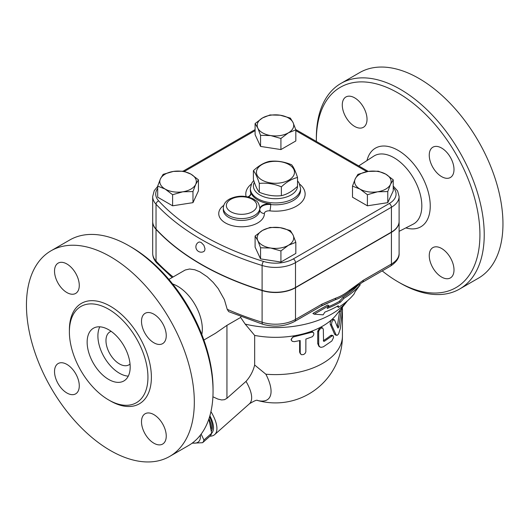 <?xml version="1.0" encoding="UTF-8"?>
<svg xmlns="http://www.w3.org/2000/svg" width="529" height="529" viewBox="0 0 529 529"><rect width="100%" height="100%" fill="white"/><g stroke="black" fill="none" stroke-linecap="round" stroke-linejoin="round"><path stroke-width="0.79" d="M297.529 177.513C292.147 178.676 286.758 181.791 281.375 186.843C274.022 183.761 266.662 182.624 259.309 183.424C257.339 177.235 255.368 172.99 253.398 170.688C258.78 165.637 264.169 162.529 269.552 161.358C276.905 160.558 284.265 161.695 291.618 164.777C293.588 167.078 295.559 171.323 297.529 177.513L297.529 186.34A22.066 12.742 180 0 1 283.604 197.806A22.066 12.742 180 0 1 259.858 194.976A22.066 12.742 180 0 1 254.337 182.287M288.913 164.532A19.024 10.983 0 0 0 257.087 169.459A19.024 10.983 0 0 0 280.39 182.908A19.024 10.983 0 0 0 288.913 164.532M253.398 170.688L253.398 179.51C255.368 185.699 257.339 189.951 259.309 192.252C266.662 195.333 274.022 196.471 281.375 195.664C286.758 194.5 292.147 191.392 297.529 186.34M281.375 195.664L281.375 186.843M259.309 192.252L259.309 183.424M441.629 277.07A17.503 10.104 60 0 1 430.196 261.65A17.503 10.104 60 0 1 432.874 247.625A17.503 10.104 60 0 1 441.629 248.491A17.503 10.104 60 0 1 453.062 263.911A17.503 10.104 60 0 1 450.377 277.937A17.503 10.104 60 0 1 441.629 277.07M454.001 169.498A17.503 10.104 60 0 1 450.377 177.506A17.503 10.104 60 0 1 436.894 172.818A17.503 10.104 60 0 1 429.25 155.209A17.503 10.104 60 0 1 432.874 147.194A17.503 10.104 60 0 1 446.364 151.883A17.503 10.104 60 0 1 454.001 169.498M354.655 97.845A17.503 10.104 60 0 1 366.088 113.272A17.503 10.104 60 0 1 363.403 127.297A17.503 10.104 60 0 1 354.655 126.431A17.503 10.104 60 0 1 343.222 111.004A17.503 10.104 60 0 1 345.9 96.979A17.503 10.104 60 0 1 354.655 97.845M316.355 140.245L316.355 137.758A118.708 68.532 60 0 1 340.941 83.417A118.708 68.532 60 0 1 400.294 89.295A118.708 68.532 60 0 1 477.839 193.892A118.708 68.532 60 0 1 459.648 289.019A118.708 68.532 60 0 1 400.294 283.141L398.139 281.897A115.659 66.78 -120 0 0 479.929 234.678A115.659 66.78 -120 0 0 398.139 93.025A115.659 66.78 -120 0 0 316.355 140.245A115.659 66.78 -120 0 0 316.362 141.455M382.209 270.894A115.659 66.78 -120 0 0 398.139 281.897M340.941 83.417L359.667 72.605A118.708 68.532 60 0 1 419.014 78.484A118.708 68.532 60 0 1 496.566 183.087A118.708 68.532 60 0 1 478.375 278.208L459.648 289.019M54.527 371.556A17.503 10.104 60 0 1 58.15 363.542A17.503 10.104 60 0 1 71.633 368.23A17.503 10.104 60 0 1 79.277 385.846A17.503 10.104 60 0 1 75.654 393.86A17.503 10.104 60 0 1 62.164 389.165A17.503 10.104 60 0 1 54.527 371.556M153.873 443.203A17.503 10.104 60 0 1 142.44 427.782A17.503 10.104 60 0 1 145.125 413.757A17.503 10.104 60 0 1 153.873 414.624A17.503 10.104 60 0 1 165.306 430.044A17.503 10.104 60 0 1 162.628 444.069A17.503 10.104 60 0 1 153.873 443.203M166.251 335.631A17.503 10.104 60 0 1 162.621 343.645A17.503 10.104 60 0 1 149.138 338.95A17.503 10.104 60 0 1 141.501 321.341A17.503 10.104 60 0 1 145.125 313.327A17.503 10.104 60 0 1 158.607 318.015A17.503 10.104 60 0 1 166.251 335.631M66.899 263.984A17.503 10.104 60 0 1 78.332 279.405A17.503 10.104 60 0 1 75.654 293.43A17.503 10.104 60 0 1 66.899 292.563A17.503 10.104 60 0 1 55.466 277.136A17.503 10.104 60 0 1 58.15 263.118A17.503 10.104 60 0 1 66.899 263.984M198.435 179.8L195.704 184.35A18.264 10.547 0 0 0 190.976 174.16L198.435 179.8L198.435 190.896L192.973 202.653L192.973 191.558L182.789 191.802L172.606 194.712L165.154 189.071L157.695 186.102L160.426 178.888L163.15 174.339L173.34 171.436L183.523 171.191L190.976 174.16A18.264 10.547 0 0 0 173.34 171.436A18.264 10.547 0 0 0 160.426 178.888A18.264 10.547 0 0 0 165.154 189.071A18.264 10.547 0 0 0 182.789 191.802A18.264 10.547 0 0 0 195.704 184.35L192.973 191.558M295.83 129.87L288.378 132.839A18.264 10.547 0 0 0 293.106 122.655A18.264 10.547 0 0 0 280.191 115.203L290.375 118.106L293.106 122.655L295.83 129.87L295.83 140.965L280.919 149.575L260.552 146.421L260.552 135.325L257.821 128.117A18.264 10.547 0 0 0 270.736 135.569L260.552 135.325M280.919 149.575L280.919 138.479L270.736 135.569A18.264 10.547 0 0 0 288.378 132.839L280.919 138.479M192.973 202.653L172.606 205.807L172.606 194.712M172.606 205.807L157.695 197.198L157.695 186.102M157.695 186.387L154.25 190.645L152.683 196.53L152.683 221.38A28.335 16.359 0 0 0 156.035 229.097A258.714 149.37 0 0 0 262.1 290.335A28.335 16.359 0 0 0 295.499 287.478L391.42 232.099A26.245 15.149 0 0 0 399.104 221.38L399.104 196.53L397.61 190.956L393.232 186.043M198.58 242.222L199.585 241.991L201.212 242.507L203.903 245.317L205.007 248.756L204.597 250.753L203.903 251.454A5.33 5.33 0 0 1 196.596 249.516A5.33 5.33 0 0 1 198.58 242.222M295.83 242.335L288.378 245.304L280.919 250.944L270.736 248.035L260.552 247.79L257.821 240.583A18.264 10.547 0 0 0 270.736 248.035A18.264 10.547 0 0 0 288.378 245.304A18.264 10.547 0 0 0 293.106 235.121A18.264 10.547 0 0 0 280.191 227.668A18.264 10.547 0 0 0 262.549 230.399L270.008 227.424L280.191 227.668L290.375 230.571L293.106 235.121L295.83 242.335L295.83 253.431L280.919 262.04L260.552 258.886L255.097 247.129L255.097 236.033L262.549 230.399A18.264 10.547 0 0 0 257.821 240.583L255.097 236.033M393.232 179.8L390.501 184.35L387.777 191.558L377.587 191.802A18.264 10.547 0 0 0 390.501 184.35A18.264 10.547 0 0 0 385.773 174.16L393.232 179.8L393.232 190.896L387.777 202.653L367.404 205.807L352.493 197.198L352.493 186.102L355.224 178.888A18.264 10.547 0 0 0 359.951 189.071A18.264 10.547 0 0 0 377.587 191.802L367.404 194.712L359.951 189.071L352.493 186.102M260.552 146.421L255.097 134.664L255.097 123.568L262.549 117.927L270.008 114.958L280.191 115.203A18.264 10.547 0 0 0 262.549 117.927A18.264 10.547 0 0 0 257.821 128.117L255.097 123.568M51.035 250.792L69.762 239.981A118.708 68.532 60 0 1 129.109 245.859A118.708 68.532 60 0 1 129.116 245.859A118.708 68.532 60 0 1 213.048 391.242A118.708 68.532 60 0 1 188.463 445.583L169.736 456.395A118.708 68.532 60 0 1 51.035 387.863A118.708 68.532 60 0 1 51.035 250.792A118.708 68.532 60 0 1 110.389 256.671A118.708 68.532 60 0 1 187.934 361.274A118.708 68.532 60 0 1 169.736 456.395M131.265 247.103L129.109 245.859L131.265 247.103A115.659 66.78 -120 0 1 213.048 388.755L213.048 391.242M108.663 309.234A55.545 32.071 60 0 1 144.953 358.179A55.545 32.071 60 0 1 136.442 402.695A55.545 32.071 60 0 1 80.891 370.624A55.545 32.071 60 0 1 80.891 306.483A55.545 32.071 60 0 1 108.663 309.234M172.619 283.947A35 20.208 60 0 1 177.572 286.229A35 20.208 60 0 1 201.82 334.52M130.041 364.045A19.024 10.983 60 0 1 128.937 364.851A19.024 10.983 60 0 1 109.913 353.868A19.024 10.983 60 0 1 109.913 331.901A19.024 10.983 60 0 1 111.163 331.346M128.282 376.139A30.437 17.576 60 0 1 104.206 357.161A30.437 17.576 60 0 1 99.809 326.823M108.663 329.732A30.437 17.576 60 0 1 128.547 356.559A30.437 17.576 60 0 1 123.885 380.946A30.437 17.576 60 0 1 93.448 363.377A30.437 17.576 60 0 1 93.448 328.225A30.437 17.576 60 0 1 108.663 329.732M334.593 320.025C332.681 319.635 331.67 321.262 331.564 324.912L336.127 334.923L337.284 335.267L338.58 333.984L340.326 328.542L342.514 310.139L342.283 307.785L341.231 310.616L338.858 326.34C338.5 327.762 338.13 328.258 337.747 327.828L334.54 319.926L332.867 319.146M336.656 335.313L335.32 334.923L334.54 334.063L330.321 324.409C329.951 322.73 330.453 321.103 331.848 319.529L333.277 319.582M337.297 326.631L339.75 310.51M294.276 341.661L292.22 341.311L291.3 340.028L291.717 338.256L293.311 336.973L311.918 332.205L313.049 332.338L313.796 333.125L313.704 334.983L312.408 336.715L305.874 339.069L305.848 351.825L305.18 353.332L303.699 354.509L301.537 354.741L300.214 353.339L300.174 340.517L294.276 341.661M291.406 340.372L291.062 339.532L293.859 335.842A66.965 38.663 0 0 0 310.523 331.61L312.54 331.815L313.399 332.562M300.485 353.994L299.626 352.122L299.626 340.636M323.318 329.441L322.716 328.079L321.196 328.106L319.49 329.574L318.696 331.498L318.716 344.888L319.397 346.535L320.911 347.381L323.318 346.839L331.835 341.007L333.501 337.621L333.323 335.981L332.45 335.67L324.422 341.231L323.55 341.251L323.318 329.441M319.9 346.991L318.947 346.343L317.717 343.572L317.717 331.147L320.032 327.524L321.632 327.425L322.703 328.073M324.422 341.231L323.331 340.616A66.965 38.663 0 0 0 330.579 335.538L331.67 335.181L332.966 335.664M311.317 332.357L310.523 331.61A66.965 38.663 0 0 0 320.032 327.524A66.965 38.663 0 0 0 331.848 319.529A66.965 38.663 0 0 0 336.265 314.874L347.315 301.041A79.138 45.692 0 0 0 347.553 300.743M203.883 340.028L215.554 333.237L226.848 325.408L240.642 317.44L245.192 324.112L254.661 335.419A66.965 38.663 0 0 0 293.859 335.842L294.276 336.689M254.661 335.419L254.661 365.03L265.862 374.208A66.965 38.663 0 0 0 342.428 335.948L342.428 311.098M355.124 291.71L360.203 284.84A94.44 54.52 180 0 1 344.081 298.237L340.544 302.072A92.039 53.138 180 0 1 327.187 308.453L328.912 305.722L314.166 314.18L323.159 314.828L324.885 312.097A88.846 51.293 0 0 0 338.289 305.742L338.428 307.395A86.445 49.911 0 0 0 354.199 293.807L355.124 291.71M328.912 305.722L327.676 305.008L312.87 313.433L314.166 314.18M340.544 302.072L339.334 301.371L342.865 297.536A92.72 53.528 0 0 0 358.007 285.151M328.218 306.827A90.32 52.146 0 0 0 339.334 301.371M344.081 298.237L342.865 297.536M360.203 284.84L359.257 284.298M338.428 307.395L337.185 306.364M192.444 442.958A28.156 11.493 -131.6 0 0 200.312 435.215M201.139 434.13L203.956 440.022A31.581 12.894 48.4 0 1 202.6 442.707L192.1 443.209M202.6 442.707L210.297 435.889A31.581 12.894 -131.6 0 0 211.646 433.205L209.061 419.781M208.995 418.664A28.916 11.803 48.4 0 1 211.322 428.662M209.887 415.754A30.437 12.425 48.4 0 1 211.646 433.211L203.956 440.022M209.59 416.779A28.916 11.803 48.4 0 1 211.534 430.877M357.954 174.339L368.138 171.436A18.264 10.547 0 0 0 355.224 178.888L357.954 174.339M378.321 171.191L385.773 174.16A18.264 10.547 0 0 0 368.138 171.436L378.321 171.191M387.777 202.653L387.777 191.558M367.404 205.807L367.404 194.712M280.919 262.04L280.919 250.944M260.552 258.886L260.552 247.79M399.104 221.506A26.245 15.149 180 0 1 399.104 221.631A26.245 15.149 180 0 1 391.42 232.343L295.499 287.723A28.335 16.359 180 0 1 262.1 290.58A258.714 149.37 180 0 1 156.035 229.348A28.335 16.359 180 0 1 152.683 221.631A28.335 16.359 180 0 1 152.683 221.506M259.825 209.015A9.132 5.27 180 0 1 270.696 203.929L270.696 204.551A4.563 0.708 -83.6 0 1 269.823 210.866A29.677 17.133 0 0 0 300.419 203.315A29.677 17.133 0 0 0 299.645 184.118M248.518 197.053A9.132 5.27 180 0 0 250.977 193.449A9.132 5.27 180 0 0 250.812 192.45A25.108 14.495 0 0 0 270.696 203.929M257.385 400.42A42.406 17.312 -131.6 0 0 265.862 374.208M212.909 396.79L217.895 399.078L221.651 399.95L224.501 399.686L226.941 398.297L246.011 381.383C250.217 376.708 253.1 371.259 254.661 365.03M240.874 316.659L240.642 317.44M295.499 287.723L295.499 319.41A4.563 2.638 60 0 1 294.554 321.5L321.189 306.126A4.563 2.638 -120 0 0 322.135 304.036L295.499 319.41A28.335 16.359 180 0 1 262.1 322.267A4.563 1.759 107.2 0 0 262.906 324.303L228.66 311.621L227.219 309.313L224.402 299.665L218.146 288.51L213.161 282.374L207.216 276.76L199.889 271.846L194.811 269.757L189.547 269.003L185.21 270.008L168.883 279.405M323.642 304.81L335.135 299.811L321.189 306.126M359.336 283.147L349.537 291.499C344.756 295.361 339.955 298.131 335.135 299.811A4.563 3.108 -108.9 0 0 335.829 298.125L322.135 304.036M245.192 324.112A79.138 45.692 0 0 0 347.315 301.041M391.42 232.343L391.42 264.031A4.563 2.638 60 0 1 390.475 266.12C396.558 262.04 399.435 257.768 399.104 253.318A26.245 15.149 180 0 1 391.42 264.031L363.311 280.264L349.616 290.163A4.563 2.056 50.9 0 1 349.537 291.499L354.82 287.472M363.311 280.264A4.563 2.638 60 0 1 362.365 282.354L362.365 282.354A4.563 2.638 60 0 1 362.352 282.354L390.475 266.12M209.96 436.187A33.479 13.668 -131.6 0 0 214.681 434.593A33.479 13.668 -131.6 0 0 210.939 411.608M366.981 160.565A45.401 26.212 60 0 1 398.139 150.388A45.401 26.212 60 0 1 430.011 201.37A45.401 26.212 60 0 1 405.855 227.9M399.104 231.332L413.076 224.217A39.318 22.701 -120 0 0 419.867 192.926A39.318 22.701 -120 0 0 394.019 157.735A39.318 22.701 -120 0 0 373.772 156.148L358.735 165.914M156.035 229.097L156.035 204.247A258.714 149.37 0 0 0 262.1 265.479A3.042 1.17 -72.8 0 1 263.535 261.445A255.672 147.611 180 0 1 158.72 200.934A25.286 14.6 180 0 1 157.695 188.397M152.683 196.53A28.335 16.359 0 0 0 156.035 204.247A3.042 2.189 -42.8 0 1 158.72 200.934M262.1 290.335L262.1 265.479A28.335 16.359 0 0 0 295.499 262.622A3.042 1.759 -120 0 0 293.344 258.899A25.286 14.6 180 0 1 263.535 261.445M393.232 187.63A23.203 13.397 180 0 1 389.271 203.52L293.344 258.899M295.83 130.63L366.881 171.647M184.429 171.429L255.097 130.63M251.282 184.118A29.677 17.133 0 0 0 246.104 196.55M223.741 205.384A22.826 13.179 0 0 0 234.122 226.075A22.826 13.179 0 0 0 264.394 213.478A4.563 2.638 180 0 1 269.823 210.866M109.516 400.42A57.985 33.479 -120 0 0 151.387 377.766A57.985 33.479 -120 0 0 110.389 306.251A57.985 33.479 -120 0 0 69.398 330.929M330.321 324.409L331.564 324.912M334.54 334.063L335.882 334.48M339.664 311.059L341.126 311.303M337.449 326.009L338.858 326.34M299.626 352.122L300.174 352.942M317.717 331.147L318.676 331.828M317.717 343.572L318.676 344.26M330.579 335.538L331.835 336.034M247.883 196.894A4.563 3.657 161.5 0 0 250.812 193.072A25.108 14.495 180 0 1 250.356 190.314L250.356 188.456A25.108 14.495 0 0 0 250.812 191.207A25.108 14.495 0 0 0 257.709 198.706A25.108 14.495 0 0 0 285.071 201.847A25.108 14.495 0 0 0 300.571 188.456L299.136 183.08L297.529 180.792M300.571 188.456L300.571 190.314A25.108 14.495 180 0 1 270.696 204.551A9.132 5.27 0 0 0 259.825 209.636M250.958 193.759A9.132 5.27 0 0 0 250.812 193.072L250.812 192.45M259.825 209.854A4.563 3.729 179 0 0 264.394 213.478M259.825 209.16L259.825 209.782A18.264 10.547 180 0 1 259.825 209.887A18.264 10.547 180 0 1 241.568 220.434A18.264 10.547 180 0 1 223.304 209.887L223.304 208.023A18.264 10.547 0 0 0 228.654 215.482A18.264 10.547 0 0 0 248.557 217.763A18.264 10.547 0 0 0 259.825 208.023A18.264 10.547 0 0 0 259.825 207.917M230.803 211.752A15.215 8.788 180 0 1 237.627 197.053A15.215 8.788 180 0 1 256.267 207.811A15.215 8.788 180 0 1 230.803 211.752M389.271 203.52A3.042 1.759 60 0 1 391.42 207.242A26.245 15.149 0 0 0 399.104 196.53M295.499 287.478L295.499 262.622L391.42 207.242L391.42 232.099M246.011 381.383A33.479 13.668 48.4 0 1 249.41 403.799L214.681 434.593M226.941 398.297L226.941 325.355M262.1 290.58L262.1 322.267A258.714 149.37 180 0 1 227.219 309.313M349.616 290.163C345.014 293.899 340.425 296.551 335.829 298.125M156.035 229.348L156.035 261.035A28.335 16.359 180 0 1 152.683 253.318C152.762 256.915 154.104 260.109 156.71 262.893A4.563 3.286 -42.8 0 1 156.035 261.035A258.714 149.37 180 0 0 173.109 276.965M295.724 129.539L368.263 171.416M341.959 307.746L342.296 307.792M342.428 307.918L342.428 307.164M259.825 209.887L259.825 208.023C258.152 200.055 256.386 201.642 253.708 199.096C245.694 195.267 237.647 195.241 229.566 199.016C225.632 201.152 223.542 204.154 223.304 208.023M253.708 180.449L251.797 183.067L250.356 188.456M183.113 171.158L255.097 129.598M257.352 400.413A66.965 66.965 0 0 0 342.428 335.948M257.577 400.427C256.968 399.719 254.244 400.843 249.41 403.799M353.068 288.814L362.365 282.354M262.906 324.303C274.339 327.438 284.893 326.505 294.554 321.5M172.163 277.507L156.71 262.893M399.104 221.631L399.104 253.318M152.683 221.631L152.683 253.318"/></g></svg>
